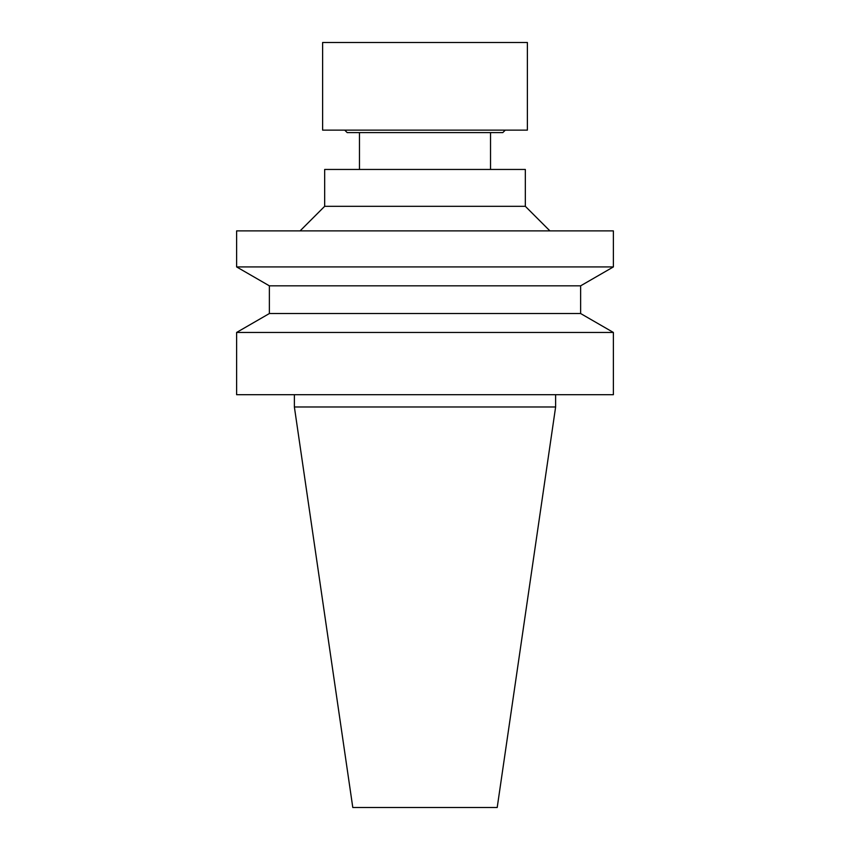 <?xml version="1.0" encoding="UTF-8"?>
<svg xmlns="http://www.w3.org/2000/svg" width="850" height="850" viewBox="0 0 850 850"><rect width="100%" height="100%" fill="white"/><g stroke="black" fill="none" stroke-linecap="round" stroke-linejoin="round"><path stroke-width="1.27" d="M425 42.5L527.383 42.5L527.383 130.135L322.618 130.135L322.618 42.5L425 42.5M425 807.5L497.207 807.5L555.624 406.98L294.376 406.98L352.793 807.5L425 807.5M425 394.697L613.381 394.697L613.381 332.446L236.619 332.446L236.619 394.697L425 394.697M580.624 313.533L580.624 285.834L269.376 285.834L269.376 313.533L580.624 313.533L613.381 332.446M269.376 285.834L236.619 266.921L613.381 266.921L580.624 285.834M236.619 266.921L236.619 230.881L613.381 230.881L613.381 266.921M525.332 206.316L525.332 169.458L324.668 169.458L324.668 206.316L525.332 206.316L549.907 230.881M344.728 130.135L347.193 132.6L502.807 132.6L505.272 130.135M294.376 394.697L294.376 406.98M555.624 394.697L555.624 406.98M269.376 313.533L236.619 332.446M324.668 206.316L300.092 230.881M359.476 132.6L359.476 169.458M490.524 132.6L490.524 169.458"/></g></svg>

